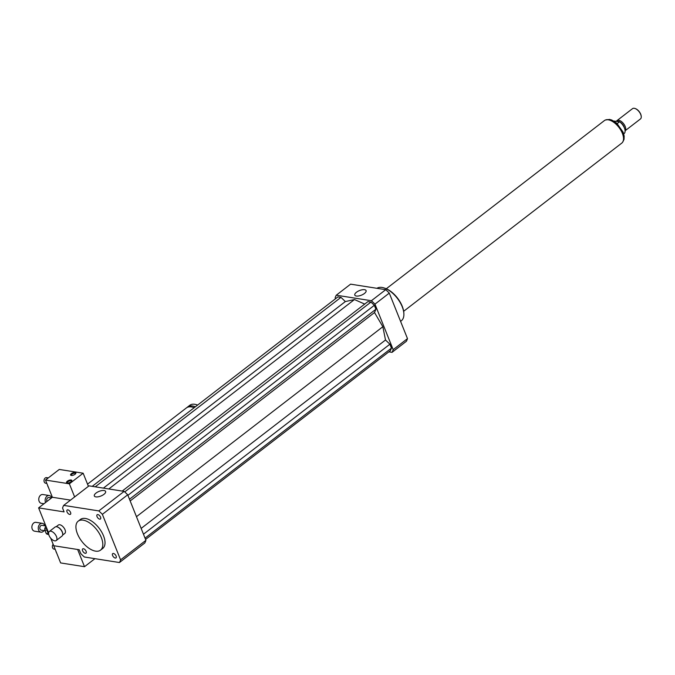 <?xml version="1.0" encoding="UTF-8"?>
<svg xmlns="http://www.w3.org/2000/svg" width="675" height="675" viewBox="0 0 675 675"><rect width="100%" height="100%" fill="white"/><g stroke="black" fill="none" stroke-linecap="round" stroke-linejoin="round"><path stroke-width="1.01" d="M113.434 553.475A2.7 1.401 52.4 0 1 115.83 555.458A2.7 1.401 52.4 0 1 115.99 557.896A2.7 1.401 52.4 0 1 113.24 556.613A2.7 1.401 52.4 0 1 112.691 553.618A2.7 1.401 52.4 0 1 113.434 553.475M86.113 551.315A2.7 1.401 52.4 0 1 85.995 553.171A2.7 1.401 52.4 0 1 83.236 551.888A2.7 1.401 52.4 0 1 82.696 548.893A2.7 1.401 52.4 0 1 86.113 551.315M69.711 514.434A2.7 1.401 52.4 0 1 67.314 512.452A2.7 1.401 52.4 0 1 67.146 510.013A2.7 1.401 52.4 0 1 69.905 511.296A2.7 1.401 52.4 0 1 70.445 514.291A2.7 1.401 52.4 0 1 69.711 514.434M97.031 516.594A2.7 1.401 52.4 0 1 97.141 514.738A2.7 1.401 52.4 0 1 99.9 516.021A2.7 1.401 52.4 0 1 100.44 519.016A2.7 1.401 52.4 0 1 97.031 516.594M96.002 493.087A6.075 2.498 158.2 0 1 101.773 490.607A6.075 2.498 158.2 0 1 105.612 491.451A6.075 2.498 158.2 0 1 100.896 496.032A6.075 2.498 158.2 0 1 94.331 495.965A6.075 2.498 158.2 0 1 96.002 493.087M356.476 292.25A6.075 2.498 158.2 0 1 362.247 289.769A6.075 2.498 158.2 0 1 366.086 290.613A6.075 2.498 158.2 0 1 361.37 295.186A6.075 2.498 158.2 0 1 354.805 295.127A6.075 2.498 158.2 0 1 356.476 292.25M56.481 536.608A5.687 2.945 52.4 0 1 56.236 540.532A5.687 2.945 52.4 0 1 50.431 537.823A5.687 2.945 52.4 0 1 49.283 531.52A5.687 2.945 52.4 0 1 56.481 536.608M49.283 531.52L55.072 527.057A5.687 2.945 52.4 0 1 57.189 526.888A5.687 2.945 52.4 0 1 62.26 532.153A5.687 2.945 52.4 0 1 62.724 534.06A5.687 2.945 52.4 0 1 62.016 536.068L56.236 540.532M57.383 526.956A5.282 2.734 52.4 0 1 57.569 527.015A5.282 2.734 52.4 0 1 62.269 531.9A5.282 2.734 52.4 0 1 62.699 533.672A5.282 2.734 52.4 0 1 62.707 533.858M56.185 526.711L58.345 525.049A5.282 2.734 52.4 0 1 65.028 529.774A5.282 2.734 52.4 0 1 64.8 533.419L62.64 535.081M87.531 484.152L186.393 407.919A18.293 9.475 52.4 0 1 194.172 407.725M193.236 407.379A16.664 8.632 52.4 0 1 194.307 407.624M187.034 407.498A18.293 9.475 52.4 0 1 187.608 406.983A18.293 9.475 52.4 0 1 195.387 406.789M187.608 406.983L189.81 405.287A18.293 9.475 52.4 0 1 197.589 405.093M74.63 496.943L69.382 483.823L83.152 473.209L59.257 469.446L48.212 477.968A2.843 2.135 98.9 0 0 46.626 479.182L45.495 480.06L52.372 497.264L38.61 507.878L64.091 511.895L62.556 508.056A40.652 21.06 52.4 0 1 63.686 505.381L98.803 510.916A40.652 21.06 52.4 0 1 102.372 514.333L120.58 559.853A40.652 21.06 52.4 0 1 119.45 562.528L84.333 556.993A40.652 21.06 52.4 0 1 80.764 553.576L79.228 549.745L53.747 545.729L60.623 562.933L84.518 566.696L77.633 549.492L53.747 545.729L50.735 538.203M38.61 507.878L48.6 532.87M101.309 537.536A18.293 9.475 52.4 0 1 100.533 550.142A18.293 9.475 52.4 0 1 81.861 541.434A18.293 9.475 52.4 0 1 78.199 521.167A18.293 9.475 52.4 0 1 101.309 537.536M78.199 521.167L80.401 519.472A18.293 9.475 52.4 0 1 103.52 535.832A18.293 9.475 52.4 0 1 102.735 548.438L100.533 550.142M63.686 505.381L89.024 485.848L124.141 491.383A40.652 21.06 52.4 0 1 127.71 494.8L145.918 540.321A40.652 21.06 52.4 0 1 144.779 542.995L119.45 562.528M124.141 491.383L98.803 510.916M127.71 494.8L102.372 514.333M145.918 540.321L120.58 559.853M376.912 288.309A20.326 10.53 52.4 0 1 384.117 287.963A20.326 10.53 52.4 0 1 403.869 313.58A20.326 10.53 52.4 0 1 401.347 320.76L400.579 321.359M384.117 287.963L384.86 288.208A19.508 10.108 52.4 0 1 403.819 312.803L403.869 313.58M388.859 351.844L392.04 352.35A40.652 21.06 -127.6 0 0 393.171 349.667L374.962 304.147A40.652 21.06 -127.6 0 0 371.393 300.729L336.277 295.203A40.652 21.06 -127.6 0 0 335.146 297.877L335.5 298.755M145.564 539.443L390.386 350.671L391.458 348.131L389.897 344.208L385.501 340.006L382.852 326.717L374.515 312.542L375.907 309.243L374.338 305.319L370.955 302.079L367.926 301.607L122.2 491.071M364.711 304.087L354.468 299.548L345.347 301.565L340.959 297.354L337.93 296.882L92.205 486.354M392.04 352.35L406.358 341.305A40.652 21.06 -127.6 0 0 407.489 338.631L389.281 293.11A40.652 21.06 -127.6 0 0 385.712 289.693L350.595 284.158L336.277 295.203M393.171 349.667L407.489 338.631M374.962 304.147L389.281 293.11M371.393 300.729L385.712 289.693M340.959 297.354L95.226 486.827M345.347 301.565L103.402 488.118M354.468 299.548L108.81 488.97M385.501 340.006L141.151 528.407M382.852 326.717L136.468 516.687M389.897 344.208L143.471 534.212M391.458 348.131L145.041 538.135M370.955 302.079L124.74 491.923M374.338 305.319L127.921 495.323M375.907 309.243L129.49 499.247M374.515 312.542L130.165 500.943M623.725 133.895L624.265 133.473A8.134 4.21 -127.6 0 0 619.583 121.77L617.203 123.609M613.811 121.036L619.583 121.77M641.233 116.463A6.1 3.156 -127.6 0 0 641.225 116.269A6.1 3.156 -127.6 0 0 635.302 108.582A6.1 3.156 -127.6 0 0 635.116 108.532M616.975 120.631A6.505 3.367 -127.6 0 1 618.739 120.277A6.505 3.367 -127.6 0 1 624.392 124.867A6.505 3.367 -127.6 0 1 625.101 130.773L640.448 118.96A6.505 3.367 -127.6 0 0 641.25 116.657A6.505 3.367 -127.6 0 0 634.93 108.464A6.505 3.367 -127.6 0 0 634.272 108.304A6.505 3.367 -127.6 0 0 632.5 108.658L616.975 120.631A6.505 3.367 -127.6 0 0 616.444 121.281M619.481 121.753A5.898 3.054 -127.6 0 0 618.233 121.34A5.898 3.054 -127.6 0 0 617.169 121.39M624.4 127.929A5.898 3.054 -127.6 0 0 619.743 121.897M403.658 311.285L621.759 143.117A14.226 7.366 -127.6 0 0 620.873 130.283A14.226 7.366 -127.6 0 0 608.251 119.812A14.226 7.366 -127.6 0 0 604.387 120.589L386.286 288.757M53.165 544.278A2.843 2.135 98.9 0 0 52.583 547.805A2.843 2.135 98.9 0 0 54.067 549.129L55.173 549.307M55.856 551.002A6.91 5.181 98.9 0 0 56.708 553.137M94.939 558.664L84.518 566.696M71.854 480.836A2.843 1.173 -21.8 0 0 71.407 480.693A2.843 1.173 -21.8 0 0 68.681 481.258A2.843 1.173 -21.8 0 0 66.842 482.836M71.137 480.009A2.843 1.173 158.2 0 1 71.845 480.44A2.843 1.173 158.2 0 1 69.643 482.583A2.843 1.173 158.2 0 1 66.563 482.549A2.843 1.173 158.2 0 1 68.006 480.769A2.843 1.173 158.2 0 1 71.137 480.009M75.887 473.293A2.843 1.173 -21.8 0 0 75.44 473.15A2.843 1.173 -21.8 0 0 72.714 473.707A2.843 1.173 -21.8 0 0 70.875 475.293M75.17 472.458A2.843 1.173 158.2 0 1 75.878 472.888A2.843 1.173 158.2 0 1 73.676 475.031A2.843 1.173 158.2 0 1 70.597 475.006A2.843 1.173 158.2 0 1 72.039 473.226A2.843 1.173 158.2 0 1 75.17 472.458M48.305 477.892L46.617 477.622A2.843 2.135 98.9 0 0 44.466 478.913A2.843 2.135 98.9 0 0 44.246 481.925A2.843 2.135 98.9 0 0 45.731 483.249L46.837 483.418M48.212 477.968L46.626 479.182M47.604 485.333A6.91 5.181 98.9 0 0 47.95 486.464A6.91 5.181 98.9 0 0 48.457 487.468M70.512 500.124L52.372 497.264M83.152 473.209L88.4 486.329M69.382 483.823L45.495 480.06M46.896 530.238L48.33 533.815L46.204 533.478L44.769 529.9L46.896 530.238A5.687 4.269 98.9 0 1 46.955 528.744M46.204 533.478A5.687 4.269 98.9 0 0 47.233 534.246L48.735 534.482M46.896 528.609L44.845 528.289L45.892 526.095M47.512 530.153A4.877 3.662 98.9 0 0 48.592 532.997M44.845 528.289A5.687 4.269 98.9 0 0 44.769 529.9M44.795 525.791A4.472 3.358 98.9 0 0 42.331 523.344L35.961 522.34A4.472 3.358 98.9 0 0 33.75 522.973A4.472 3.358 98.9 0 0 31.902 527.715A4.472 3.358 98.9 0 0 34.568 531.174L40.939 532.178A4.472 3.358 98.9 0 0 44.035 530.609M42.331 523.344A4.472 3.358 98.9 0 0 40.12 523.977A4.472 3.358 98.9 0 0 38.281 528.719A4.472 3.358 98.9 0 0 40.939 532.178M45.833 525.952L42.01 525.352A2.438 1.831 98.9 0 0 40.812 525.698A2.438 1.831 98.9 0 0 39.8 528.28A2.438 1.831 98.9 0 0 41.259 530.17L45.124 530.778M51.638 497.838A4.472 3.358 98.9 0 0 49.216 495.526L42.846 494.522A4.472 3.358 98.9 0 0 40.635 495.155A4.472 3.358 98.9 0 0 38.787 499.897A4.472 3.358 98.9 0 0 41.453 503.356L43.968 503.744M49.216 495.526A4.472 3.358 98.9 0 0 47.005 496.15A4.472 3.358 98.9 0 0 45.588 502.495M51.502 497.939L48.904 497.534A2.438 1.831 98.9 0 0 47.697 497.872A2.438 1.831 98.9 0 0 46.972 501.432M605.762 119.905A14.107 7.307 52.4 0 1 608.572 119.703A14.107 7.307 52.4 0 1 620.511 129.144A14.107 7.307 52.4 0 1 622.763 141.961M605.458 119.998L609.576 119.416L611.795 120.04L616.815 123.255L623.143 132.199L624.164 136.046L624.054 139.379L622.595 142.231"/></g></svg>
